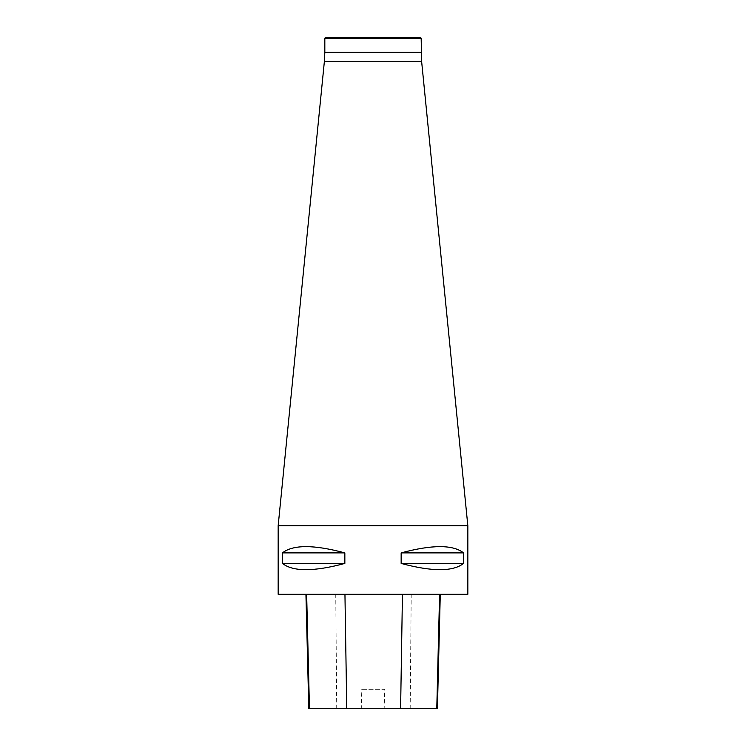 <?xml version="1.0" encoding="UTF-8"?>
<svg xmlns="http://www.w3.org/2000/svg" width="746" height="746" viewBox="0 0 746 746"><rect width="100%" height="100%" fill="white"/><g stroke="black" fill="none" stroke-linecap="round" stroke-linejoin="round"><path stroke-width="0.56" stroke-dasharray="3.73 2.8" d="M467.835 594.292L278.165 594.292M282.436 552.889L282.436 563.435C293.038 571.762 313.852 571.762 344.848 563.435L344.848 552.889C313.852 544.561 293.038 544.561 282.436 552.889L344.848 552.889M401.152 552.889L401.152 563.435C432.148 571.762 452.962 571.762 463.564 563.435L463.564 552.889C452.962 544.561 432.148 544.561 401.152 552.889L463.564 552.889M306.643 594.292L440.28 594.292L306.643 594.292M437.408 708.7L384.171 708.7L384.694 689.276L361.213 689.276L384.694 689.276M308.807 708.7L361.735 708.7L361.213 689.276M361.735 708.7L384.171 708.7M344.848 563.435L282.436 563.435M463.564 563.435L401.152 563.435M325.732 37.3L420.268 37.3M324.827 38.205L421.173 38.205M278.165 525.762L467.835 525.762M410.188 708.7L411.214 594.292M336.726 708.7L335.747 594.292M467.826 525.529L278.174 525.529M324.827 52.351L421.173 52.351M324.379 61.386L421.621 61.386"/><path stroke-width="1.12" d="M278.165 594.292L467.835 594.292L467.835 525.762L278.165 525.762L278.165 594.292M463.564 552.889L463.564 563.435C452.962 571.762 432.148 571.762 401.152 563.435L401.152 552.889C432.148 544.561 452.962 544.561 463.564 552.889L401.152 552.889M344.848 552.889L344.848 563.435C313.852 571.762 293.038 571.762 282.436 563.435L282.436 552.889C293.038 544.561 313.852 544.561 344.848 552.889L282.436 552.889M305.935 594.292L308.807 708.7L437.408 708.7L440.28 594.292M282.436 563.435L344.848 563.435M401.152 563.435L463.564 563.435M421.173 38.205L324.827 38.205L325.732 37.3L420.268 37.3L421.173 38.205L421.621 61.386L324.379 61.386L278.165 525.762M421.621 61.386L467.835 525.762M309.469 708.7L306.643 594.292M346.759 708.7L344.95 594.292M400.602 708.7L402.448 594.292M436.774 708.7L439.599 594.292M278.174 525.529L467.826 525.529M421.173 52.351L324.827 52.351L324.827 38.205M324.379 61.386L324.827 52.351"/></g></svg>
